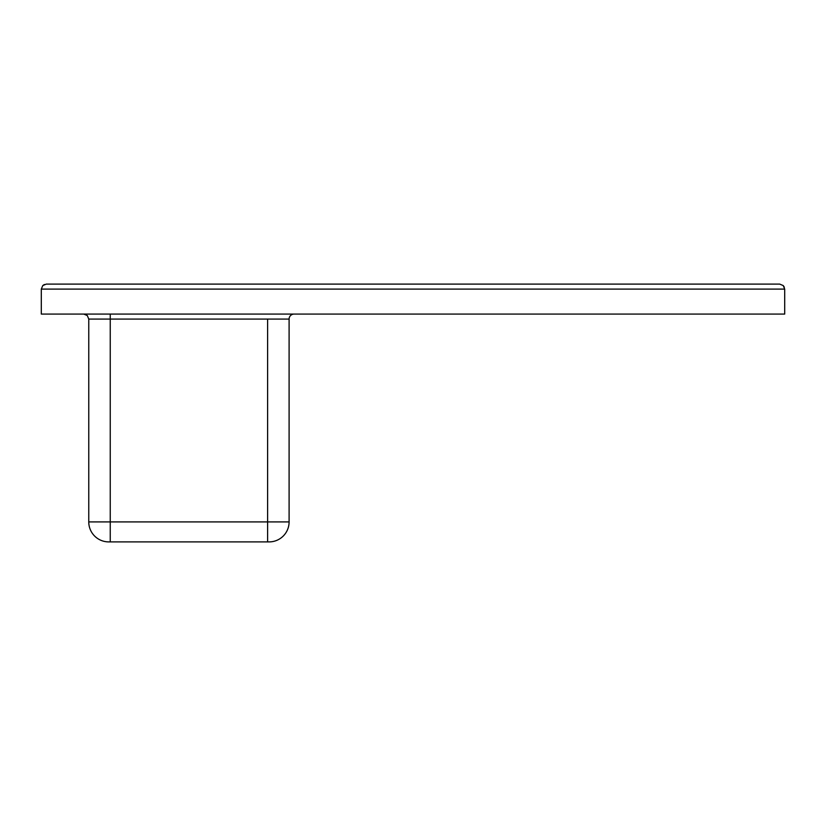<?xml version="1.0" encoding="UTF-8"?>
<svg xmlns="http://www.w3.org/2000/svg" width="826" height="826" viewBox="0 0 826 826"><rect width="100%" height="100%" fill="white"/><g stroke="black" fill="none" stroke-linecap="round" stroke-linejoin="round"><path stroke-width="1.24" d="M88.764 319.073L110.24 319.073L110.24 314.076L110.24 319.073L267.614 319.073L267.614 541.897L269.121 541.897A19.979 19.979 0 0 0 289.1 521.908L110.24 521.908L110.24 541.897L267.614 541.897L267.614 521.908L110.24 521.908L110.24 319.073L289.1 319.073A4.997 4.997 0 0 1 294.097 314.076A4.997 4.997 0 0 0 289.1 319.073L267.614 319.073L267.614 521.908L289.1 521.908A19.979 19.979 0 0 1 269.121 541.897L110.24 541.897L110.24 521.908L88.764 521.908A19.979 19.979 0 0 0 108.743 541.897L110.24 541.897L108.743 541.897A19.979 19.979 0 0 1 88.764 521.908L88.764 319.073L88.764 521.908L110.24 521.908L110.24 319.073L88.764 319.073L87.298 315.542L83.767 314.076M784.7 314.076L41.3 314.076L784.7 314.076L784.7 289.1L41.3 289.1L41.3 314.076L41.3 289.1L42.766 285.569L46.297 284.103L42.766 285.569L44.387 284.485L42.766 285.569L41.3 289.1L784.7 289.1L784.7 314.076M783.234 285.569L779.703 284.103L46.297 284.103L779.713 284.103L783.234 285.569L784.7 289.1L783.234 285.569L784.318 287.19M474.95 284.103L295.099 284.103L474.95 284.103M265.115 284.103L504.923 284.103L265.115 284.103M289.1 319.073L289.1 521.908"/></g></svg>

